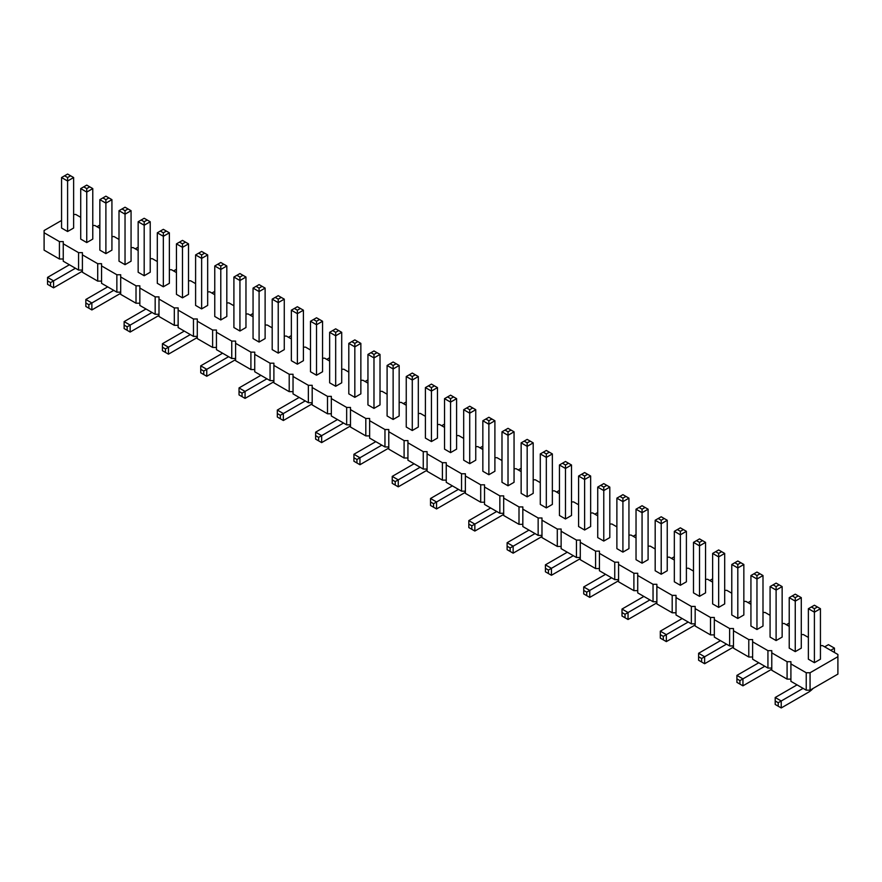 <?xml version="1.0" encoding="UTF-8"?>
<svg xmlns="http://www.w3.org/2000/svg" width="882" height="882" viewBox="0 0 882 882"><rect width="100%" height="100%" fill="white"/><g stroke="black" fill="none" stroke-linecap="round" stroke-linejoin="round"><path stroke-width="1.32" d="M61.564 220.456L44.1 230.533L44.1 250.157L59.425 258.999L59.425 241.591L63.25 241.591L63.25 243.796L78.564 252.649L82.401 252.649L82.401 254.854L97.715 263.696L101.551 263.696L101.551 265.912L116.865 274.754L120.702 274.754L120.702 276.97L136.015 285.812L139.841 285.812L139.841 288.028L155.166 296.87L158.992 296.87L158.992 299.075L174.316 307.928L178.142 307.928L178.142 310.133L193.467 318.975L197.292 318.975L197.292 321.191L212.617 330.033L216.443 330.033L216.443 332.249L231.757 341.091L235.593 341.091L235.593 343.296L250.907 352.15L254.744 352.15L254.744 354.355L270.057 363.197L273.894 363.197L273.894 365.413L289.208 374.255L293.033 374.255L293.033 376.471L308.358 385.313L312.184 385.313L312.184 387.529L327.509 396.371L331.334 396.371L331.334 398.576L346.659 407.429L350.485 407.429L350.485 409.634L365.81 418.476L369.635 418.476L369.635 420.692L384.96 429.534L388.786 429.534L388.786 431.75L404.099 440.592L407.936 440.592L407.936 442.797L423.25 451.65L427.086 451.65L427.086 453.855L442.4 462.697L446.237 462.697L446.237 464.913L461.551 473.755L465.376 473.755L465.376 475.971L480.701 484.813L484.527 484.813L484.527 487.029L499.851 495.871L503.677 495.871L503.677 498.076L519.002 506.93L522.828 506.93L522.828 509.135L538.152 517.977L541.978 517.977L541.978 520.193L557.292 529.035L561.128 529.035L561.128 531.251L576.442 540.093L580.279 540.093L580.279 542.298L595.593 551.151L599.429 551.151L599.429 553.356L614.743 562.198L618.58 562.198L618.58 564.414L633.893 573.256L637.719 573.256L637.719 575.472L653.044 584.314L656.87 584.314L656.87 586.53L672.194 595.372L676.02 595.372L676.02 597.577L691.345 606.43L695.17 606.43L695.17 608.635L710.495 617.477L714.321 617.477L714.321 619.693L729.635 628.535L733.471 628.535L733.471 630.751L748.785 639.593L752.622 639.593L752.622 641.809L767.935 650.651L771.772 650.651L771.772 652.856L787.086 661.709L790.911 661.709L790.911 663.914L806.236 672.757L810.062 672.757L837.9 656.693L837.9 654.477L822.575 645.635L820.436 645.635M82.401 270.057L78.564 270.057L63.25 261.215L63.25 243.796M790.911 663.914L790.911 681.323L806.236 690.176L810.062 690.176L837.9 674.102L837.9 656.693M771.772 652.856L771.772 670.276L787.086 679.118L790.911 679.118M752.622 641.809L752.622 659.218L767.935 668.06L771.772 668.06M733.471 630.751L733.471 648.16L748.785 657.002L752.622 657.002M714.321 619.693L714.321 637.102L729.635 645.944L733.471 645.944M695.17 608.635L695.17 626.044L710.495 634.897L714.321 634.897M676.02 597.577L676.02 614.997L691.345 623.839L695.17 623.839M656.87 586.53L656.87 603.938L672.194 612.781L676.02 612.781M637.719 575.472L637.719 592.88L653.044 601.722L656.87 601.722M618.58 564.414L618.58 581.822L633.893 590.664L637.719 590.664M599.429 553.356L599.429 570.764L614.743 579.617L618.58 579.617M580.279 542.298L580.279 559.717L595.593 568.559L599.429 568.559M561.128 531.251L561.128 548.659L576.442 557.501L580.279 557.501M541.978 520.193L541.978 537.601L557.292 546.443L561.128 546.443M522.828 509.135L522.828 526.543L538.152 535.396L541.978 535.396M503.677 498.076L503.677 515.496L519.002 524.338L522.828 524.338M484.527 487.029L484.527 504.438L499.851 513.28L503.677 513.28M465.376 475.971L465.376 493.38L480.701 502.222L484.527 502.222M446.237 464.913L446.237 482.322L461.551 491.164L465.376 491.164M427.086 453.855L427.086 471.264L442.4 480.117L446.237 480.117M407.936 442.797L407.936 460.217L423.25 469.059L427.086 469.059M388.786 431.75L388.786 449.159L404.099 458.001L407.936 458.001M369.635 420.692L369.635 438.1L384.96 446.942L388.786 446.942M350.485 409.634L350.485 427.042L365.81 435.895L369.635 435.895M331.334 398.576L331.334 415.995L346.659 424.837L350.485 424.837M312.184 387.529L312.184 404.937L327.509 413.779L331.334 413.779M293.033 376.471L293.033 393.879L308.358 402.721L312.184 402.721M273.894 365.413L273.894 382.821L289.208 391.663L293.033 391.663M254.744 354.355L254.744 371.763L270.057 380.616L273.894 380.616M235.593 343.296L235.593 360.716L250.907 369.558L254.744 369.558M216.443 332.249L216.443 349.658L231.757 358.5L235.593 358.5M197.292 321.191L197.292 338.6L212.617 347.442L216.443 347.442M178.142 310.133L178.142 327.542L193.467 336.395L197.292 336.395M158.992 299.075L158.992 316.495L174.316 325.337L178.142 325.337M139.841 288.028L139.841 305.437L155.166 314.279L158.992 314.279M120.702 276.97L120.702 294.379L136.015 303.221L139.841 303.221M101.551 265.912L101.551 283.32L116.865 292.163L120.702 292.163M82.401 254.854L82.401 272.262L97.715 281.115L101.551 281.115M59.425 258.999L63.25 258.999M78.564 270.057L78.564 252.649M808.375 637.432L803.436 634.577L801.286 634.577M789.225 626.374L784.285 623.519L782.147 623.519M770.074 615.327L765.135 612.472L762.996 612.472M750.935 604.269L745.985 601.414L743.846 601.414M731.784 593.211L726.834 590.356L724.695 590.356M712.634 582.153L707.684 579.298L705.545 579.298M693.484 571.095L688.533 568.24L686.394 568.24M674.333 560.048L669.383 557.192L667.244 557.192M655.183 548.99L650.243 546.134L648.094 546.134M636.032 537.932L631.093 535.076L628.943 535.076M616.882 526.874L611.943 524.018L609.804 524.018M597.731 515.827L592.792 512.971L590.653 512.971M578.592 504.769L573.642 501.913L571.503 501.913M559.442 493.711L554.491 490.855L552.352 490.855M540.291 482.652L535.341 479.797L533.202 479.797M521.141 471.594L516.191 468.739L514.052 468.739M501.99 460.547L497.04 457.692L494.901 457.692M482.84 449.489L477.901 446.634L475.751 446.634M463.689 438.431L458.75 435.576L456.6 435.576M444.539 427.373L439.6 424.518L437.461 424.518M425.4 416.326L420.449 413.471L418.311 413.471M406.249 405.268L401.299 402.413L399.16 402.413M387.099 394.21L382.149 391.354L380.01 391.354M367.948 383.152L362.998 380.296L360.859 380.296M348.798 372.094L343.848 369.238L341.709 369.238M329.648 361.047L324.708 358.191L322.558 358.191M310.497 349.989L305.558 347.133L303.408 347.133M291.347 338.931L286.407 336.075L284.269 336.075M272.196 327.872L267.257 325.017L265.118 325.017M253.057 316.814L248.107 313.97L245.968 313.97M233.906 305.767L228.956 302.912L226.817 302.912M214.756 294.709L209.806 291.854L207.667 291.854M195.606 283.651L190.655 280.796L188.516 280.796M176.455 272.593L171.505 269.738L169.366 269.738M157.305 261.546L152.365 258.691L150.216 258.691M138.154 250.488L133.215 247.633L131.065 247.633M119.004 239.43L114.065 236.574L111.926 236.574M99.853 228.372L94.914 225.516L92.775 225.516M80.714 217.314L75.764 214.458L73.625 214.458M44.1 232.749L59.425 241.591M731.784 564.48L737.815 567.964L737.815 564.48L734.794 562.738L731.784 564.48L731.784 614.974L737.815 618.458L737.815 567.964L743.846 564.48L743.846 614.974L737.815 618.458M724.695 553.433L721.674 551.691L718.665 553.433L718.665 556.906L712.634 553.433L712.634 603.916L718.665 607.4L724.695 603.916L724.695 553.433L718.665 556.906L718.665 607.4M667.244 570.753L661.213 574.237L661.213 523.743L667.244 520.259L667.244 570.753M658.204 518.517L661.213 520.259L664.234 518.517L661.213 516.775L655.183 520.259L655.183 570.753L661.213 574.237M686.394 531.317L683.385 529.575L680.364 531.317L680.364 534.801L674.333 531.317L674.333 581.811L680.364 585.284L686.394 581.811L686.394 531.317L680.364 534.801L680.364 585.284M705.545 592.858L699.514 596.342L699.514 545.859L705.545 542.375L705.545 592.858M705.545 542.375L699.514 538.891L693.484 542.375L693.484 592.858L699.514 596.342M578.592 476.037L584.623 479.521L584.623 476.037L581.602 474.296L578.592 476.037L578.592 526.532L584.623 530.016L584.623 479.521L590.653 476.037L590.653 526.532L584.623 530.016M603.773 541.063L609.804 537.59L609.804 487.096L603.773 490.579L603.773 541.063L597.731 537.59L597.731 487.096L603.773 483.612L609.804 487.096M648.094 509.201L645.084 507.459L642.063 509.201L642.063 512.685L636.032 509.201L636.032 559.695L642.063 563.179L648.094 559.695L648.094 509.201L642.063 512.685L642.063 563.179M628.943 548.637L622.913 552.121L622.913 501.626L628.943 498.154L628.943 548.637M628.943 498.154L622.913 494.67L616.882 498.154L616.882 548.637L622.913 552.121M540.291 453.921L546.322 457.405L546.322 453.921L543.301 452.19L540.291 453.921L540.291 504.416L546.322 507.9L546.322 457.405L552.352 453.921L552.352 504.416L546.322 507.9M571.503 464.979L568.482 463.237L565.472 464.979L565.472 468.463L559.442 464.979L559.442 515.474L565.472 518.958L571.503 515.474L571.503 464.979L565.472 468.463L565.472 518.958M533.202 442.874L530.192 441.132L527.171 442.874L527.171 446.358L521.141 442.874L521.141 493.358L527.171 496.842L533.202 493.358L533.202 442.874L527.171 446.358L527.171 496.842M322.558 371.752L316.528 375.236L316.528 324.741L322.558 321.257L322.558 371.752M322.558 321.257L316.528 317.774L310.497 321.257L310.497 371.752L316.528 375.236M335.678 386.283L341.709 382.81L341.709 332.316L335.678 335.799L335.678 386.283L329.648 382.81L329.648 332.316L335.678 328.832L341.709 332.316M380.01 354.421L376.989 352.69L373.979 354.421L373.979 357.905L367.948 354.421L367.948 404.915L373.979 408.399L380.01 404.915L380.01 354.421L373.979 357.905L373.979 408.399M360.859 393.857L354.829 397.341L354.829 346.858L360.859 343.374L360.859 393.857M351.808 341.632L354.829 343.374L357.849 341.632L354.829 339.89L348.798 343.374L348.798 393.857L354.829 397.341M456.6 398.653L453.591 396.911L450.57 398.653L450.57 402.126L444.539 398.653L444.539 449.136L450.57 452.62L456.6 449.136L456.6 398.653L450.57 402.126L450.57 452.62M425.4 387.595L431.43 391.079L431.43 387.595L428.409 385.853L425.4 387.595L425.4 438.089L431.43 441.562L431.43 391.079L437.461 387.595L437.461 438.089L431.43 441.562M387.099 365.479L393.129 368.963L393.129 365.479L390.109 363.737L387.099 365.479L387.099 415.973L393.129 419.457L393.129 368.963L399.16 365.479L399.16 415.973L393.129 419.457M412.28 430.515L418.311 427.031L418.311 376.537L412.28 380.021L412.28 430.515L406.249 427.031L406.249 376.537L412.28 373.053L418.311 376.537M463.689 409.7L469.72 413.184L469.72 409.7L466.71 407.958L463.689 409.7L463.689 460.195L469.72 463.678L469.72 413.184L475.751 409.7L475.751 460.195L469.72 463.678M494.901 420.758L491.891 419.016L488.871 420.758L488.871 424.242L482.84 420.758L482.84 471.253L488.871 474.737L494.901 471.253L494.901 420.758L488.871 424.242L488.871 474.737M501.99 431.816L508.021 435.3L508.021 431.816L505.011 430.074L501.99 431.816L501.99 482.311L508.021 485.784L508.021 435.3L514.052 431.816L514.052 482.311L508.021 485.784M157.305 232.815L163.335 236.299L163.335 232.815L160.326 231.073L157.305 232.815L157.305 283.309L163.335 286.782L163.335 236.299L169.366 232.815L169.366 283.309L163.335 286.782M188.516 243.873L185.507 242.131L182.486 243.873L182.486 247.346L176.455 243.873L176.455 294.356L182.486 297.84L188.516 294.356L188.516 243.873L182.486 247.346L182.486 297.84M195.606 254.92L201.636 258.404L201.636 254.92L198.615 253.189L195.606 254.92L195.606 305.415L201.636 308.898L201.636 258.404L207.667 254.92L207.667 305.415L201.636 308.898M259.088 342.062L265.118 338.578L265.118 288.094L259.088 291.578L259.088 342.062L253.057 338.578L253.057 288.094L259.088 284.61L265.118 288.094M220.787 319.957L226.817 316.473L226.817 265.978L220.787 269.462L220.787 319.957L214.756 316.473L214.756 265.978L220.787 262.494L226.817 265.978M245.968 327.531L239.937 331.015L239.937 280.52L245.968 277.036L245.968 327.531M236.916 275.294L239.937 277.036L242.947 275.294L239.937 273.552L233.906 277.036L233.906 327.531L239.937 331.015M297.377 364.178L303.408 360.694L303.408 310.199L297.377 313.683L297.377 364.178L291.347 360.694L291.347 310.199L297.377 306.727L303.408 310.199M272.196 299.152L278.227 302.625L278.227 299.152L275.217 297.41L272.196 299.152L272.196 349.636L278.227 353.12L278.227 302.625L284.269 299.152L284.269 349.636L278.227 353.12M782.147 637.091L776.105 640.564L776.105 590.08L782.147 586.596L782.147 637.091M782.147 586.596L776.105 583.112L770.074 586.596L770.074 637.091L776.105 640.564M756.965 629.516L762.996 626.033L762.996 575.538L756.965 579.022L756.965 629.516L750.935 626.033L750.935 575.538L756.965 572.054L762.996 575.538M67.594 231.514L73.625 228.03L73.625 177.536L67.594 181.019L67.594 231.514L61.564 228.03L61.564 177.536L67.594 174.052L73.625 177.536M80.714 188.594L86.745 192.078L86.745 188.594L83.724 186.852L80.714 188.594L80.714 239.077L86.745 242.561L86.745 192.078L92.775 188.594L92.775 239.077L86.745 242.561M105.895 253.619L111.926 250.135L111.926 199.652L105.895 203.125L105.895 253.619L99.853 250.135L99.853 199.652L105.895 196.168L111.926 199.652M131.065 261.193L125.035 264.677L125.035 214.183L131.065 210.699L131.065 261.193M131.065 210.699L125.035 207.215L119.004 210.699L119.004 261.193L125.035 264.677M144.185 275.735L150.216 272.251L150.216 221.757L144.185 225.241L144.185 275.735L138.154 272.251L138.154 221.757L144.185 218.273L150.216 221.757M795.255 651.622L801.286 648.138L801.286 597.654L795.255 601.127L795.255 651.622L789.225 648.138L789.225 597.654L795.255 594.17L801.286 597.654M820.436 659.196L814.406 662.68L814.406 612.185L820.436 608.701L820.436 659.196M811.396 606.97L814.406 608.701L817.427 606.97L814.406 605.228L808.375 608.701L808.375 659.196L814.406 662.68M810.062 690.176L810.062 672.757M806.236 690.176L806.236 672.757M787.086 679.118L787.086 661.709M767.935 668.06L767.935 650.651M748.785 657.002L748.785 639.593M729.635 645.944L729.635 628.535M710.495 634.897L710.495 617.477M691.345 623.839L691.345 606.43M672.194 612.781L672.194 595.372M653.044 601.722L653.044 584.314M633.893 590.664L633.893 573.256M614.743 579.617L614.743 562.198M595.593 568.559L595.593 551.151M576.442 557.501L576.442 540.093M557.292 546.443L557.292 529.035M538.152 535.396L538.152 517.977M519.002 524.338L519.002 506.93M499.851 513.28L499.851 495.871M480.701 502.222L480.701 484.813M461.551 491.164L461.551 473.755M442.4 480.117L442.4 462.697M423.25 469.059L423.25 451.65M404.099 458.001L404.099 440.592M384.96 446.942L384.96 429.534M365.81 435.895L365.81 418.476M346.659 424.837L346.659 407.429M327.509 413.779L327.509 396.371M308.358 402.721L308.358 385.313M289.208 391.663L289.208 374.255M270.057 380.616L270.057 363.197M250.907 369.558L250.907 352.15M231.757 358.5L231.757 341.091M212.617 347.442L212.617 330.033M193.467 336.395L193.467 318.975M174.316 325.337L174.316 307.928M155.166 314.279L155.166 296.87M136.015 303.221L136.015 285.812M116.865 292.163L116.865 274.754M97.715 281.115L97.715 263.696M674.333 556.74L671.467 558.394M618.58 580.61A17.056 9.845 -60 0 1 616.882 581.723L589.749 597.39L589.749 590.422L583.719 586.949L605.581 574.325M589.749 597.39L586.728 595.648L586.728 592.164L611.612 577.798M597.731 512.519L594.876 514.173M636.032 534.624L633.166 536.278M580.279 558.493A17.056 9.845 -60 0 1 578.592 559.607L551.448 575.273L551.448 568.317L545.418 564.833L567.28 552.209M551.448 575.273L548.428 573.543L548.428 570.059L573.311 555.693M541.978 536.388A17.056 9.845 -60 0 1 540.291 537.502L513.148 553.168L513.148 546.201L507.117 542.717L528.98 530.104M513.148 553.168L510.138 551.426L510.138 547.942L535.01 533.577M559.442 490.403L556.575 492.057M521.141 468.287L518.274 469.941M503.677 514.272A17.056 9.845 -60 0 1 501.99 515.386L474.847 531.052L474.847 524.095L468.816 520.612L490.679 507.988M474.847 531.052L471.837 529.31L471.837 525.837L496.709 511.472M312.184 403.713A17.056 9.845 -60 0 1 310.497 404.827L283.354 420.505L283.354 413.537L277.323 410.053L299.185 397.429M283.354 420.505L280.344 418.763L280.344 415.279L305.227 400.913M367.948 379.844L365.082 381.498M388.786 447.946A17.056 9.845 -60 0 1 387.099 449.048L359.955 464.726L359.955 457.758L353.925 454.274L375.787 441.65M359.955 464.726L356.934 462.984L356.934 459.5L381.818 445.134M406.249 401.96L403.383 403.614M350.485 425.83A17.056 9.845 -60 0 1 348.798 426.943L321.654 442.61L321.654 435.642L343.517 423.029M321.654 442.61L318.645 440.868L318.645 437.384L321.654 435.642L315.624 432.169L337.486 419.545M465.376 492.167A17.056 9.845 -60 0 1 463.689 493.281L436.557 508.947L436.557 501.979L430.526 498.495L452.389 485.872M436.557 508.947L433.536 507.205L433.536 503.721L458.42 489.356M482.84 446.182L479.973 447.836M427.086 470.051A17.056 9.845 -60 0 1 425.4 471.164L398.256 486.831L398.256 479.874L392.225 476.39L414.088 463.767M398.256 486.831L395.235 485.089L395.235 481.605L420.119 467.251M444.539 424.066L441.684 425.719M158.992 315.271A17.056 9.845 -60 0 1 157.305 316.384L130.161 332.051L130.161 325.094L124.13 321.61L145.993 308.987M130.161 332.051L127.151 330.309L127.151 326.836L152.024 312.471M214.756 291.402L211.889 293.056M197.292 337.387A17.056 9.845 -60 0 1 195.606 338.501L168.462 354.167L168.462 347.199L190.325 334.576M168.462 354.167L165.452 352.425L165.452 348.941L168.462 347.199L162.431 343.715L184.294 331.092M253.057 313.507L250.19 315.161M291.347 335.623L288.48 337.277M235.593 359.492A17.056 9.845 -60 0 1 233.906 360.606L206.763 376.272L206.763 369.315L200.732 365.832L222.595 353.208M206.763 376.272L203.742 374.541L203.742 371.057L228.625 356.692M273.894 381.608A17.056 9.845 -60 0 1 272.196 382.722L245.064 398.388L245.064 391.421L239.033 387.937L260.896 375.324M245.064 398.388L242.043 396.646L242.043 393.163L266.926 378.797M329.648 357.739L326.781 359.393M771.772 669.052A17.056 9.845 -60 0 1 770.074 670.166L742.942 685.832L742.942 678.875L736.911 675.392L758.774 662.768M742.942 685.832L739.921 684.09L739.921 680.617L764.804 666.252M789.225 623.067L786.358 624.721M733.471 646.947A17.056 9.845 -60 0 1 731.784 648.049L704.641 663.727L704.641 656.759L698.61 653.275L720.473 640.652M704.641 663.727L701.62 661.985L701.62 658.501L726.503 644.136M695.17 624.831A17.056 9.845 -60 0 1 693.484 625.944L666.34 641.611L666.34 634.643L688.203 622.031M666.34 641.611L663.33 639.869L663.33 636.385L666.34 634.643L660.309 631.17L682.172 618.547M750.935 600.962L748.068 602.615M712.634 578.846L709.767 580.499M656.87 602.715A17.056 9.845 -60 0 1 655.183 603.828L628.039 619.506L628.039 612.538L622.008 609.054L643.871 596.43M628.039 619.506L625.029 617.764L625.029 614.28L649.902 599.914M99.853 225.064L96.998 226.718M82.401 271.05A17.056 9.845 -60 0 1 80.714 272.163L53.57 287.83L53.57 280.873L47.54 277.389L69.402 264.765M53.57 287.83L50.55 286.088L50.55 282.604L75.433 268.249M138.154 247.18L135.288 248.834M120.702 293.166A17.056 9.845 -60 0 1 119.004 294.268L91.871 309.946L91.871 302.978L85.841 299.494L107.703 286.87M91.871 309.946L88.85 308.204L88.85 304.72L113.734 290.354M176.455 269.286L173.589 270.939M813.138 688.401A17.056 9.845 -60 0 1 808.375 692.282L781.232 707.948L781.232 700.981L775.201 697.497L797.063 684.873M781.232 707.948L778.222 706.206L778.222 702.722L803.105 688.357M834.46 652.493L834.46 648.138L828.43 644.665L824.659 646.837M834.46 648.138L830.69 650.321M655.183 520.259L661.213 523.743L661.213 520.259M693.484 542.375L699.514 545.859L699.514 542.375L702.524 540.633M606.783 485.354L603.773 487.096L603.773 490.579L597.731 487.096M616.882 498.154L622.913 501.626L622.913 498.154L625.933 496.412M310.497 321.257L316.528 324.741L316.528 321.257L319.549 319.516M338.699 330.574L335.678 332.316L335.678 335.799L329.648 332.316M348.798 343.374L354.829 346.858L354.829 343.374M415.29 374.795L412.28 376.537L412.28 380.021L406.249 376.537M262.097 286.352L259.088 288.094L259.088 291.578L253.057 288.094M223.796 264.236L220.787 265.978L220.787 269.462L214.756 265.978M233.906 277.036L239.937 280.52L239.937 277.036M300.398 308.457L297.377 310.199L297.377 313.683L291.347 310.199M770.074 586.596L776.105 590.08L776.105 586.596L779.126 584.854M759.975 573.796L756.965 575.538L756.965 579.022L750.935 575.538M70.604 175.794L67.594 177.536L67.594 181.019L61.564 177.536M108.905 197.91L105.895 199.652L105.895 203.125L99.853 199.652M119.004 210.699L125.035 214.183L125.035 210.699L128.055 208.957M147.206 220.015L144.185 221.757L144.185 225.241L138.154 221.757M798.276 595.912L795.255 597.654L795.255 601.127L789.225 597.654M808.375 608.701L814.406 612.185L814.406 608.701M583.719 586.949L583.719 590.422L586.728 592.164M586.728 595.648L583.719 593.906L583.719 590.422M545.418 564.833L545.418 568.317L548.428 570.059M548.428 573.543L545.418 571.801L545.418 568.317M507.117 542.717L507.117 546.201L510.138 547.942M510.138 551.426L507.117 549.684L507.117 546.201M468.816 520.612L468.816 524.095L471.837 525.837M471.837 529.31L468.816 527.579L468.816 524.095M277.323 410.053L277.323 413.537L280.344 415.279M280.344 418.763L277.323 417.021L277.323 413.537M353.925 454.274L353.925 457.758L356.934 459.5M356.934 462.984L353.925 461.242L353.925 457.758M315.624 432.169L315.624 435.642L318.645 437.384M318.645 440.868L315.624 439.126L315.624 435.642M430.526 498.495L430.526 501.979L433.536 503.721M433.536 507.205L430.526 505.463L430.526 501.979M392.225 476.39L392.225 479.874L395.235 481.605M395.235 485.089L392.225 483.347L392.225 479.874M124.13 321.61L124.13 325.094L127.151 326.836M127.151 330.309L124.13 328.567L124.13 325.094M162.431 343.715L162.431 347.199L165.452 348.941M165.452 352.425L162.431 350.683L162.431 347.199M200.732 365.832L200.732 369.315L203.742 371.057M203.742 374.541L200.732 372.799L200.732 369.315M239.033 387.937L239.033 391.421L242.043 393.163M242.043 396.646L239.033 394.904L239.033 391.421M736.911 675.392L736.911 678.875L739.921 680.617M739.921 684.09L736.911 682.348L736.911 678.875M698.61 653.275L698.61 656.759L701.62 658.501M701.62 661.985L698.61 660.243L698.61 656.759M660.309 631.17L660.309 634.654L663.33 636.385M663.33 639.869L660.309 638.127L660.309 634.654M622.008 609.054L622.008 612.538L625.029 614.28M625.029 617.764L622.008 616.022L622.008 612.538M47.54 277.389L47.54 280.873L50.55 282.604M50.55 286.088L47.54 284.346L47.54 280.873M85.841 299.494L85.841 302.978L88.85 304.72M88.85 308.204L85.841 306.462L85.841 302.978M775.201 697.497L775.201 700.981L778.222 702.722M778.222 706.206L775.201 704.464L775.201 700.981M737.815 564.48L740.825 562.738L743.846 564.48M734.794 562.738L737.815 560.996L740.825 562.738M712.634 553.433L715.644 551.691L718.665 553.433M721.674 551.691L718.665 549.949L715.644 551.691M667.244 520.259L664.234 518.517M674.333 531.317L677.354 529.575L680.364 531.317M683.385 529.575L680.364 527.833L677.354 529.575M696.493 540.633L699.514 542.375M584.623 476.037L587.633 474.296L590.653 476.037M581.602 474.296L584.623 472.554L587.633 474.296M603.773 487.096L600.752 485.354M636.032 509.201L639.053 507.459L642.063 509.201M645.084 507.459L642.063 505.728L639.053 507.459M619.903 496.412L622.913 498.154M546.322 453.921L549.332 452.19L552.352 453.921M543.301 452.19L546.322 450.448L549.332 452.19M559.442 464.979L562.451 463.237L565.472 464.979M568.482 463.237L565.472 461.495L562.451 463.237M521.141 442.874L524.151 441.132L527.171 442.874M530.192 441.132L527.171 439.39L524.151 441.132M313.518 319.516L316.528 321.257M335.678 332.316L332.668 330.574M367.948 354.421L370.958 352.69L373.979 354.421M376.989 352.69L373.979 350.948L370.958 352.69M360.859 343.374L357.849 341.632M444.539 398.653L447.56 396.911L450.57 398.653M453.591 396.911L450.57 395.169L447.56 396.911M431.43 387.595L434.44 385.853L437.461 387.595M428.409 385.853L431.43 384.111L434.44 385.853M393.129 365.479L396.139 363.737L399.16 365.479M390.109 363.737L393.129 361.995L396.139 363.737M412.28 376.537L409.259 374.795M469.72 409.7L472.741 407.958L475.751 409.7M466.71 407.958L469.72 406.227L472.741 407.958M482.84 420.758L485.861 419.016L488.871 420.758M491.891 419.016L488.871 417.274L485.861 419.016M508.021 431.816L511.042 430.074L514.052 431.816M505.011 430.074L508.021 428.332L511.042 430.074M163.335 232.815L166.356 231.073L169.366 232.815M160.326 231.073L163.335 229.331L166.356 231.073M176.455 243.873L179.476 242.131L182.486 243.873M185.507 242.131L182.486 240.389L179.476 242.131M201.636 254.92L204.646 253.189L207.667 254.92M198.615 253.189L201.636 251.447L204.646 253.189M259.088 288.094L256.067 286.352M220.787 265.978L217.766 264.236M245.968 277.036L242.947 275.294M297.377 310.199L294.368 308.457M278.227 299.152L281.248 297.41L284.269 299.152M275.217 297.41L278.227 295.668L281.248 297.41M773.095 584.854L776.105 586.596M756.965 575.538L753.945 573.796M67.594 177.536L64.573 175.794M86.745 188.594L89.755 186.852L92.775 188.594M83.724 186.852L86.745 185.11L89.755 186.852M105.895 199.652L102.874 197.91M122.025 208.957L125.035 210.699M144.185 221.757L141.175 220.015M795.255 597.654L792.245 595.912M820.436 608.701L817.427 606.97"/></g></svg>
